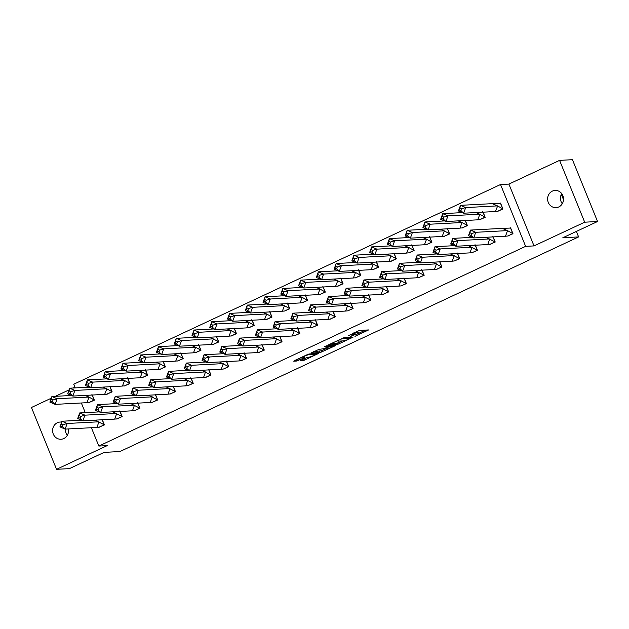<?xml version="1.0" encoding="UTF-8"?>
<svg xmlns="http://www.w3.org/2000/svg" width="629" height="629" viewBox="0 0 629 629"><rect width="100%" height="100%" fill="white"/><g stroke="black" fill="none" stroke-linecap="round" stroke-linejoin="round"><path stroke-width="0.94" d="M354.96 336.373L368.578 329.934L359.489 330.414L348.238 335.768A4.23 0.566 157.9 0 1 353.427 334.007L354.19 333.968A4.23 0.566 157.9 0 1 354.528 334.046A4.23 0.566 157.9 0 1 352.224 335.556L350.259 336.625L352.932 335.516A4.23 0.566 157.9 0 1 358.129 333.755L358.884 333.716A4.23 0.566 157.9 0 1 359.23 333.802A4.23 0.566 157.9 0 1 356.926 335.304L354.96 336.373M68.364 428.939A8.617 7.965 87 0 1 63.781 438.562A8.617 7.965 87 0 1 61.029 439.254A8.617 7.965 87 0 1 52.828 432.595A8.617 7.965 87 0 1 57.357 422.735A8.617 7.965 87 0 1 60.109 422.043A8.617 7.965 87 0 1 61.634 422.114M552.356 191.122A8.617 7.965 87 0 1 555.108 190.43A8.617 7.965 87 0 1 563.309 197.089A8.617 7.965 87 0 1 558.78 206.949A8.617 7.965 87 0 1 556.028 207.641A8.617 7.965 87 0 1 547.828 200.981A8.617 7.965 87 0 1 552.356 191.122M559.582 160.371L572.445 159.687L597.55 221.51L584.687 222.194L559.582 160.371L508.908 184.085L500.527 184.525L525.632 246.348L98.839 446.047L91.394 427.712M562.271 203.757A8.617 7.965 87 0 1 561.728 193.63M51.295 398.204L31.45 407.49L56.555 469.313L107.229 445.599L98.839 446.047M597.55 221.51L562.821 237.762L578.617 236.921L119.942 451.536L104.147 452.377L69.418 468.629L56.555 469.313M67.272 435.37A8.617 7.965 87 0 1 65.502 429.088M300.866 360.354L300.253 360.849L304.428 360.165L318.337 353.522L309.138 353.978L307.518 354.528L294.325 360.7L293.712 361.195L296.794 361.03L304.059 357.838L304.782 357.366L303.147 357.421A3.538 0.472 157.9 0 1 302.863 357.358A3.538 0.472 157.9 0 1 305.356 355.841A3.538 0.472 157.9 0 1 309.13 354.63L315.113 354.308A3.538 0.472 157.9 0 1 315.396 354.379A3.538 0.472 157.9 0 1 312.896 355.896A3.538 0.472 157.9 0 1 309.13 357.107L306.512 357.712L300.866 360.354M508.908 184.085L534.013 245.908L584.687 222.194M534.013 245.908L525.632 246.348M337.569 344.448L352.987 337.23L343.898 337.71L328.369 344.904L337.569 344.448L337.065 343.214L342.404 340.918M334.998 345.856L320.185 352.578L310.985 353.034L318.974 349.378L324.281 348.631L328.747 346.406L324.729 346.571L326.365 345.856L335.611 345.36L334.998 345.856L334.809 345.407M578.617 236.921L576.376 231.417M563.513 199.731L561.335 194.369M75.228 387.904L73.735 384.225L500.527 184.525M85.269 412.632L81.353 402.985M508.161 235.796L512.981 233.729L510.575 227.792L510.111 228.012M497.421 211.423L502.941 209.001L500.535 203.065L500.079 203.277M490.392 244.107L495.22 242.039L493.136 236.905M479.66 219.733L485.179 217.312L483.096 212.177M472.631 252.418L477.458 250.35L475.367 245.216M461.89 228.044L467.418 225.622L465.326 220.488M454.869 260.736L459.689 258.661L457.605 253.526M444.129 236.355L449.649 233.933L447.565 228.799M437.108 269.047L441.928 266.979L439.844 261.837M426.368 244.673L431.887 242.244L429.804 237.109M419.339 277.358L424.166 275.29L422.075 270.156M409.188 252.677L414.126 250.562L412.034 245.42M401.577 285.668L406.397 283.6L404.313 278.466M390.837 261.294L396.356 258.873L394.273 253.739M383.816 293.979L388.636 291.911L386.552 286.777M373.076 269.605L378.595 267.183L376.512 262.049M366.047 302.29L370.874 300.222L368.791 295.087M355.306 277.916L360.834 275.494L358.742 270.36M348.285 310.6L353.105 308.532L351.021 303.398M337.545 286.226L343.064 283.805L340.981 278.671M330.524 318.919L335.343 316.843L333.26 311.709M319.784 294.537L325.303 292.115L323.22 286.981M312.755 327.229L317.582 325.162L315.499 320.019M302.014 302.848L307.542 300.426L305.45 295.292M294.993 335.54L299.813 333.472L297.729 328.338M284.843 310.86L289.772 308.745L287.689 303.603M277.232 343.851L282.051 341.783L279.968 336.649M266.492 319.477L272.011 317.055L269.927 311.921M259.462 352.161L264.29 350.094L262.207 344.959M248.73 327.788L254.25 325.366L252.158 320.232M241.701 360.472L246.521 358.404L244.437 353.27M230.961 336.098L236.48 333.677L234.397 328.542M223.94 368.783L228.759 366.715L226.676 361.581M213.2 344.409L218.719 341.987L216.635 336.853M205.479 377.463L210.998 375.026L208.914 369.891M195.438 352.72L200.958 350.298L198.874 345.164M188.409 385.412L193.237 383.344L191.145 378.202M177.669 361.03L183.188 358.609L181.105 353.474M170.648 393.723L175.467 391.655L173.384 386.521M160.489 369.042L165.427 366.927L163.343 361.785M152.878 402.033L157.706 399.965L155.622 394.831M142.146 377.659L147.666 375.238L145.582 370.104M135.117 410.344L139.945 408.276L137.853 403.142M124.377 385.97L129.896 383.548L127.813 378.414M116.656 419.016L122.175 416.587L120.092 411.452M106.615 394.281L112.135 391.859L110.051 386.725M99.586 426.965L104.414 424.897L102.33 419.763M88.854 402.591L94.374 400.17L92.29 395.036M74.922 387.149L73.058 388.022M69.064 389.894L55.297 396.333M359.23 333.802L358.727 332.56A4.23 0.566 157.9 0 0 358.381 332.482L358.884 333.716M354.3 333.488A4.23 0.566 157.9 0 1 357.626 332.521L358.381 332.482M354.528 334.046L354.025 332.812A4.23 0.566 157.9 0 0 354.001 332.78M358.97 333.166L365.535 330.099M331.019 343.528L337.065 343.214M350.439 338.339L342.891 338.418L340.132 339.558A4.23 0.566 157.9 0 0 337.828 341.067A4.23 0.566 157.9 0 0 338.174 341.146L343.631 340.855A4.23 0.566 157.9 0 0 348.82 339.094L350.439 338.339M325.02 349.056L321.309 350.793L321.804 352.028M313.635 351.666L321.309 350.793M326.49 348.977A3.538 0.472 157.9 0 0 330.256 347.766A3.538 0.472 157.9 0 0 332.749 346.249A3.538 0.472 157.9 0 0 332.466 346.178L330.359 346.288L324.989 348.592L324.273 349.064L326.49 348.977M296.251 359.796L302.714 356.997M303.665 359.041L306.771 357.594M502.893 208.883L497.484 205.887L465.696 207.578L463.667 213.207L495.455 211.517L497.641 205.958M459.209 209.929L458.447 210.967L463.667 213.207L460.947 210.676L461.623 208.797L459.885 208.05L459.209 209.929L460.947 210.676M497.366 205.84L492.263 203.654L460.475 205.337L465.696 207.578L461.623 208.797M492.263 203.654L500.511 203.324L502.775 208.891L497.649 211.289L495.353 211.478M458.447 210.967L460.475 205.337L459.885 208.05M497.673 211.289L498.105 211.265M468.487 235.702L469.25 234.656L470.987 235.403L471.664 233.524L469.926 232.777L470.516 230.072L475.736 232.305L507.524 230.615L505.496 236.245L473.708 237.935L468.487 235.702L470.516 230.072L502.304 228.382L507.493 230.607M469.926 232.777L469.25 234.656M507.564 230.639L512.816 233.618L510.551 228.052L502.304 228.382M471.664 233.524L475.736 232.305L473.708 237.935L470.987 235.403M505.496 236.245L507.689 236.017L512.934 233.611M508.146 235.993L507.721 236.017M485.132 217.194L479.715 214.198L447.934 215.889L445.906 221.518L477.694 219.828L479.872 214.269M441.448 218.239L440.685 219.285L445.906 221.518L443.186 218.986L443.862 217.107L442.124 216.36L441.448 218.239L443.186 218.986M462.276 212.61L442.714 213.656L447.934 215.889L443.862 217.107M482.75 211.635L485.006 217.202L479.888 219.6L477.592 219.788M479.715 214.198L475.894 212.563M440.685 219.285L442.714 213.656L442.124 216.36M479.903 219.6L480.336 219.576M467.371 225.504L461.953 222.517L430.165 224.199L428.145 229.837L459.933 228.146L462.111 222.587M423.679 226.55L422.924 227.596L428.145 229.837L425.424 227.297L426.1 225.418L424.355 224.671L423.679 226.55L425.424 227.297M444.514 220.921L424.945 221.966L430.165 224.199L426.1 225.418M464.988 219.953L467.245 225.512L462.118 227.91L459.823 228.099M461.953 222.517L458.124 220.873M422.924 227.596L424.945 221.966L424.355 224.671M462.142 227.91L462.574 227.887M449.601 233.823L444.192 230.827L412.404 232.518L410.375 238.147L442.163 236.457L444.349 230.898M405.917 234.861L405.155 235.906L410.375 238.147L407.655 235.608L408.331 233.736L406.593 232.989L405.917 234.861L407.655 235.608M426.753 229.239L407.183 230.277L412.404 232.518L408.331 233.736M447.219 228.264L449.483 233.823L444.357 236.221L442.061 236.41M444.192 230.827L440.363 229.184M405.155 235.906L407.183 230.277L406.593 232.989M444.381 236.221L444.813 236.197M431.84 242.134L426.431 239.138L394.642 240.828L392.614 246.458L424.402 244.767L426.588 239.209M388.156 243.171L387.393 244.217L392.614 246.458L389.894 243.918L390.57 242.047L388.832 241.3L388.156 243.171L389.894 243.918M408.984 237.55L389.422 238.588L394.642 240.828L390.57 242.047M429.458 236.575L431.714 242.141L426.596 244.532L424.3 244.72M426.431 239.138L422.602 237.495M387.393 244.217L389.422 238.588L388.832 241.3M426.611 244.532L427.052 244.508M414.079 250.444L408.661 247.449L376.873 249.139L374.853 254.769L406.641 253.078L408.819 247.519M370.387 251.49L369.632 252.528L374.853 254.769L372.132 252.237L372.808 250.358L371.063 249.611L370.387 251.49L372.132 252.237M391.222 245.86L371.653 246.898L376.873 249.139L372.808 250.358M411.696 244.885L413.953 250.452L408.826 252.85L406.531 253.031M408.661 247.449L404.832 245.805M369.632 252.528L371.653 246.898L371.063 249.611M408.85 252.842L409.282 252.827M450.726 244.013L451.488 242.967L453.226 243.714L453.902 241.835L452.165 241.096L452.754 238.383L457.975 240.624L489.763 238.934L487.734 244.563L455.946 246.254L450.726 244.013L452.754 238.383L472.316 237.337M452.165 241.096L451.488 242.967M492.79 236.37L495.047 241.929L485.934 237.29M453.902 241.835L457.975 240.624L455.946 246.254L453.226 243.714M487.734 244.563L489.928 244.327L495.172 241.921M490.384 244.304L489.96 244.327M432.964 252.323L433.727 251.278L435.465 252.025L436.141 250.153L434.395 249.406L434.985 246.694L440.206 248.935L471.994 247.244L469.973 252.874L438.185 254.564L432.964 252.323L434.985 246.694L454.555 245.656M434.395 249.406L433.727 251.278M475.029 244.681L477.285 250.24L468.165 245.601M436.141 250.153L440.206 248.935L438.185 254.564L435.465 252.025M469.973 252.874L472.159 252.638L477.411 250.24M472.615 252.614L472.198 252.638M415.195 260.634L415.958 259.588L417.703 260.335L418.371 258.464L416.634 257.717L417.224 255.004L422.444 257.245L454.232 255.555L452.204 261.184L420.416 262.875L415.195 260.634L417.224 255.004L436.793 253.967M416.634 257.717L415.958 259.588M457.259 252.992L459.524 258.558L450.403 253.912M418.371 258.464L422.444 257.245L420.416 262.875L417.703 260.335M452.204 261.184L454.397 260.949L459.642 258.55M454.853 260.925L454.437 260.949M397.434 268.945L398.196 267.907L399.934 268.654L400.61 266.775L398.872 266.028L399.462 263.315L404.683 265.556L436.471 263.865L434.442 269.495L402.654 271.185L397.434 268.945L399.462 263.315L419.024 262.277M398.872 266.028L398.196 267.907M439.498 261.302L441.762 266.869L432.642 262.222M400.61 266.775L404.683 265.556L402.654 271.185L399.934 268.654M434.442 269.495L436.636 269.267L441.88 266.861M437.092 269.243L436.668 269.259M379.672 277.255L380.435 276.217L382.173 276.964L382.849 275.085L381.103 274.338L381.693 271.626L386.914 273.867L418.702 272.176L416.681 277.806L384.893 279.496L379.672 277.255L381.693 271.626L401.263 270.588M381.103 274.338L380.435 276.217M421.737 269.613L423.993 275.18L414.873 270.533M382.849 275.085L386.914 273.867L384.893 279.496L382.173 276.964M416.681 277.806L418.867 277.578L424.119 275.172M419.323 277.554L418.906 277.578M396.309 258.755L390.9 255.759L359.112 257.45L357.083 263.079L388.871 261.389L391.057 255.83M352.625 259.801L351.863 260.838L357.083 263.079L354.363 260.548L355.039 258.668L353.301 257.921L352.625 259.801L354.363 260.548M373.461 254.171L353.891 255.209L359.112 257.45L355.039 258.668M393.927 253.196L396.191 258.763L391.065 261.161L388.769 261.349M390.9 255.759L387.071 254.116M351.863 260.838L353.891 255.209L353.301 257.921M391.089 261.161L391.521 261.137M361.903 285.566L362.666 284.528L364.411 285.275L365.079 283.396L363.342 282.649L363.932 279.936L369.152 282.177L400.94 280.487L398.912 286.116L367.132 287.807L361.903 285.566L363.932 279.936L383.501 278.899M363.342 282.649L362.666 284.528M403.975 277.924L406.232 283.49L397.111 278.844M365.079 283.396L369.152 282.177L367.132 287.807L364.411 285.275M398.912 286.116L401.105 285.888L406.35 283.482M401.561 285.865L401.145 285.888M378.548 267.066L373.139 264.07L341.35 265.76L339.322 271.39L371.11 269.699L373.296 264.141M334.864 268.111L334.101 269.149L339.322 271.39L336.601 268.858L337.278 266.979L335.54 266.232L334.864 268.111L336.601 268.858M355.692 262.482L336.13 263.52L341.35 265.76L337.278 266.979M376.166 261.507L378.422 267.073L373.304 269.471L371.008 269.66M373.139 264.07L369.309 262.427M334.101 269.149L336.13 263.52L335.54 266.232M373.319 269.471L373.76 269.448M344.142 293.885L344.904 292.839L346.642 293.586L347.318 291.707L345.58 290.96L346.17 288.255L351.391 290.488L383.179 288.797L381.15 294.427L349.362 296.117L344.142 293.885L346.17 288.255L365.732 287.209M345.58 290.96L344.904 292.839M386.206 286.234L388.47 291.801L379.35 287.162M347.318 291.707L351.391 290.488L349.362 296.117L346.642 293.586M381.15 294.427L383.344 294.199L388.588 291.793M383.8 294.175L383.376 294.199M360.787 275.376L355.369 272.381L323.581 274.071L321.561 279.701L353.349 278.01L355.527 272.451M317.095 276.422L316.34 277.468L321.561 279.701L318.84 277.169L319.516 275.29L317.771 274.543L317.095 276.422L318.84 277.169M337.93 270.792L318.36 271.838L323.581 274.071L319.516 275.29M358.404 269.817L360.661 275.384L355.534 277.782L353.239 277.971M355.369 272.381L351.54 270.745M316.34 277.468L318.36 271.838L317.771 274.543M355.558 277.782L355.99 277.759M326.38 302.195L327.143 301.149L328.881 301.896L329.557 300.017L327.811 299.278L328.409 296.566L333.629 298.799L365.41 297.116L363.389 302.746L331.601 304.436L326.38 302.195L328.409 296.566L347.971 295.52M327.811 299.278L327.143 301.149M368.445 294.553L370.701 300.112L361.581 295.473M329.557 300.017L333.629 298.799L331.601 304.436L328.881 301.896M363.389 302.746L365.583 302.51L370.827 300.104M366.031 302.486L365.614 302.51M343.017 283.687L337.608 280.699L305.82 282.382L303.791 288.011L335.579 286.329L337.765 280.77M299.333 284.733L298.571 285.778L303.791 288.011L301.071 285.48L301.747 283.6L300.009 282.853L299.333 284.733L301.071 285.48M320.169 279.103L300.599 280.149L305.82 282.382L301.747 283.6M340.635 278.136L342.899 283.695L337.773 286.093L335.477 286.281M337.608 280.699L333.779 279.056M298.571 285.778L300.599 280.149L300.009 282.853M337.797 286.093L338.229 286.069M308.619 310.506L309.374 309.46L311.119 310.207L311.795 308.336L310.05 307.589L310.64 304.876L315.86 307.117L347.648 305.427L345.62 311.056L313.84 312.747L308.619 310.506L310.64 304.876L330.209 303.838M310.05 307.589L309.374 309.46M350.683 302.863L352.94 308.422L343.819 303.783M311.795 308.336L315.86 307.117L313.84 312.747L311.119 310.207M345.62 311.056L347.813 310.82L353.058 308.422M348.269 310.797L347.853 310.82M325.256 292.005L319.846 289.01L288.058 290.7L286.03 296.33L317.818 294.639L320.004 289.081M281.572 293.043L280.809 294.089L286.03 296.33L283.309 293.79L283.986 291.919L282.248 291.172L281.572 293.043L283.309 293.79M302.4 287.422L282.838 288.459L288.058 290.7L283.986 291.919M322.874 286.447L325.13 292.005L320.012 294.403L317.716 294.592M319.846 289.01L316.017 287.367M280.809 294.089L282.838 288.459L282.248 291.172M320.035 294.403L320.468 294.38M290.85 318.817L291.612 317.771L293.35 318.518L294.026 316.646L292.288 315.9L292.878 313.187L298.099 315.428L329.887 313.737L327.858 319.367L296.07 321.057L290.85 318.817L292.878 313.187L312.44 312.149M292.288 315.9L291.612 317.771M332.914 311.174L335.178 316.741L326.058 312.094M294.026 316.646L298.099 315.428L296.07 321.057L293.35 318.518M327.858 319.367L330.052 319.131L335.296 316.733M330.508 319.107L330.083 319.131M307.495 300.316L302.077 297.32L270.289 299.011L268.269 304.64L300.057 302.95L302.234 297.391M263.81 301.354L263.048 302.4L268.269 304.64L265.548 302.101L266.224 300.23L264.479 299.483L263.81 301.354L265.548 302.101M284.638 295.732L265.068 296.77L270.289 299.011L266.224 300.23M305.112 294.757L307.369 300.316L302.242 302.714L299.954 302.903M302.077 297.32L298.248 295.677M263.048 302.4L265.068 296.77L264.479 299.483M302.266 302.714L302.698 302.691M273.088 327.127L273.851 326.089L275.588 326.836L276.265 324.957L274.527 324.21L275.117 321.498L280.337 323.738L312.118 322.048L310.097 327.678L278.309 329.368L273.088 327.127L275.117 321.498L294.679 320.46M274.527 324.21L273.851 326.089M315.153 319.485L317.409 325.051L308.289 320.405M276.265 324.957L280.337 323.738L278.309 329.368L275.588 326.836M310.097 327.678L312.291 327.45L317.535 325.044M312.739 327.426L312.322 327.442M289.725 308.627L284.316 305.631L252.528 307.322L250.499 312.951L282.287 311.261L284.473 305.702M246.041 309.672L245.279 310.71L250.499 312.951L247.787 310.411L248.455 308.54L246.717 307.793L246.041 309.672L247.787 310.411M266.877 304.043L247.307 305.081L252.528 307.322L248.455 308.54M287.343 303.068L289.607 308.635L284.481 311.033L282.185 311.213M284.316 305.631L280.487 303.988M245.279 310.71L247.307 305.081L246.717 307.793M284.505 311.025L284.937 311.001M255.327 335.438L256.082 334.4L257.827 335.147L258.503 333.268L256.758 332.521L257.347 329.808L262.568 332.049L294.356 330.359L292.328 335.988L260.548 337.679L255.327 335.438L257.347 329.808L276.917 328.77M256.758 332.521L256.082 334.4M297.391 327.795L299.648 333.362L290.527 328.715M258.503 333.268L262.568 332.049L260.548 337.679L257.827 335.147M292.328 335.988L294.521 335.76L299.766 333.354M294.977 335.737L294.561 335.76M271.964 316.937L266.554 313.942L234.766 315.632L232.738 321.262L264.526 319.571L266.712 314.013M228.28 317.983L227.517 319.021L232.738 321.262L230.017 318.73L230.694 316.851L228.956 316.104L228.28 317.983L230.017 318.73M249.108 312.354L229.546 313.391L234.766 315.632L230.694 316.851M269.582 311.379L271.846 316.945L266.72 319.343L264.424 319.524M266.554 313.942L262.725 312.298M227.517 319.021L229.546 313.391L228.956 316.104M266.743 319.343L267.176 319.32M237.558 343.748L238.32 342.711L240.058 343.458L240.734 341.578L238.996 340.832L239.586 338.119L244.807 340.36L276.595 338.669L274.566 344.299L242.778 345.989L237.558 343.748L239.586 338.119L259.156 337.081M238.996 340.832L238.32 342.711M279.622 336.106L281.886 341.673L272.766 337.026M240.734 341.578L244.807 340.36L242.778 345.989L240.058 343.458M274.566 344.299L276.76 344.071L282.004 341.665M277.216 344.047L276.791 344.071M254.202 325.248L248.785 322.252L217.005 323.943L214.976 329.572L246.765 327.882L248.942 322.323M210.518 326.294L209.756 327.332L214.976 329.572L212.256 327.041L212.932 325.162L211.187 324.415L210.518 326.294L212.256 327.041M231.346 320.664L211.776 321.702L217.005 323.943L212.932 325.162M251.82 319.689L254.077 325.256L248.95 327.654L246.662 327.843M248.785 322.252L244.956 320.609M209.756 327.332L211.776 321.702L211.187 324.415M248.974 327.654L249.406 327.63M219.796 352.067L220.559 351.021L222.296 351.768L222.973 349.889L221.235 349.142L221.825 346.437L227.045 348.67L258.826 346.98L256.805 352.61L225.017 354.3L219.796 352.067L221.825 346.437L241.387 345.392M221.235 349.142L220.559 351.021M261.861 344.417L264.117 349.983L255.004 345.345M222.973 349.889L227.045 348.67L225.017 354.3L222.296 351.768M256.805 352.61L258.999 352.382L264.243 349.976M259.447 352.358L259.03 352.382M236.433 333.559L231.024 330.563L199.236 332.254L197.215 337.883L228.995 336.193L231.181 330.634M192.749 334.604L191.994 335.65L197.215 337.883L194.495 335.351L195.163 333.472L193.425 332.725L192.749 334.604L194.495 335.351M213.585 328.975L194.015 330.021L199.236 332.254L195.163 333.472M234.059 328L236.315 333.567L231.189 335.965L228.893 336.153M231.024 330.563L227.195 328.928M191.994 335.65L194.015 330.021L193.425 332.725M231.213 335.965L231.645 335.941M202.035 360.378L202.79 359.332L204.535 360.079L205.211 358.2L203.466 357.453L204.055 354.748L209.276 356.981L241.064 355.299L239.036 360.928L207.256 362.611L202.035 360.378L204.055 354.748L223.625 353.702M203.466 357.453L202.79 359.332M244.099 352.735L246.356 358.294L237.235 353.655M205.211 358.2L209.276 356.981L207.256 362.611L204.535 360.079M239.036 360.928L241.229 360.692L246.474 358.286M241.685 360.669L241.269 360.692M218.672 341.869L213.262 338.874L181.474 340.564L179.446 346.194L211.234 344.511L213.42 338.945M174.988 342.915L174.225 343.961L179.446 346.194L176.725 343.662L177.402 341.783L175.664 341.036L174.988 342.915L176.725 343.662M195.816 337.286L176.254 338.331L181.474 340.564L177.402 341.783M216.29 336.318L218.554 341.877L213.428 344.275L211.132 344.464M213.262 338.874L209.433 337.238M174.225 343.961L176.254 338.331L175.664 341.036M213.451 344.275L213.884 344.252M184.266 368.688L185.028 367.643L186.766 368.39L187.442 366.518L185.704 365.771L186.294 363.059L191.515 365.3L223.303 363.609L221.274 369.239L189.486 370.929L184.266 368.688L186.294 363.059L205.864 362.021M185.704 365.771L185.028 367.643M226.33 361.046L228.594 366.605L219.474 361.966M187.442 366.518L191.515 365.3L189.486 370.929L186.766 368.39M221.274 369.239L223.468 369.003L228.712 366.605M223.924 368.979L223.499 369.003M200.91 350.18L195.493 347.192L163.713 348.883L161.684 354.512L193.473 352.822L195.65 347.263M157.226 351.226L156.464 352.271L161.684 354.512L158.964 351.973L159.64 350.101L157.895 349.354L157.226 351.226L158.964 351.973M178.054 345.596L158.492 346.642L163.713 348.883L159.64 350.101M198.528 344.629L200.785 350.188L195.666 352.586L193.37 352.775M195.493 347.192L191.664 345.549M156.464 352.271L158.492 346.642L157.895 349.354M195.682 352.586L196.114 352.562M166.504 376.999L167.267 375.953L169.004 376.7L169.681 374.829L167.943 374.082L168.533 371.369L173.753 373.61L205.534 371.92L203.513 377.549L171.725 379.24L166.504 376.999L168.533 371.369L188.095 370.332M167.943 374.082L167.267 375.953M208.569 369.357L210.825 374.915L201.712 370.277M169.681 374.829L173.753 373.61L171.725 379.24L169.004 376.7M203.513 377.549L205.707 377.314L210.951 374.915M206.163 377.29L205.738 377.314M183.141 358.499L177.732 355.503L145.944 357.193L143.923 362.823L175.703 361.132L177.889 355.574M139.457 359.536L138.702 360.582L143.923 362.823L141.203 360.283L141.879 358.412L140.133 357.665L139.457 359.536L141.203 360.283M160.293 353.915L140.723 354.953L145.944 357.193L141.879 358.412M180.767 352.94L183.023 358.499L177.897 360.897L175.601 361.085M177.732 355.503L173.903 353.86M138.702 360.582L140.723 354.953L140.133 357.665M177.921 360.897L178.353 360.873M148.743 385.31L149.498 384.272L151.243 385.019L151.919 383.14L150.174 382.393L150.763 379.68L155.984 381.921L187.772 380.231L185.752 385.86L153.963 387.55L148.743 385.31L150.763 379.68L170.333 378.642M150.174 382.393L149.498 384.272M190.807 377.667L193.064 383.234L183.943 378.587M151.919 383.14L155.984 381.921L153.963 387.55L151.243 385.019M185.752 385.86L187.937 385.632L193.189 383.226M188.393 385.608L187.977 385.624M165.38 366.809L159.97 363.814L128.182 365.504L126.154 371.134L157.942 369.443L160.128 363.884M121.696 367.855L120.933 368.893L126.154 371.134L123.433 368.594L124.11 366.723L122.372 365.976L121.696 367.855L123.433 368.594M142.524 362.225L122.962 363.263L128.182 365.504L124.11 366.723M162.997 361.25L165.262 366.817L160.136 369.215L157.84 369.396M159.97 363.814L156.141 362.17M120.933 368.893L122.962 363.263L122.372 365.976M160.159 369.207L160.592 369.184M130.974 393.62L131.736 392.582L133.474 393.329L134.15 391.45L132.412 390.703L133.002 387.991L138.223 390.232L170.011 388.541L167.982 394.171L136.194 395.861L130.974 393.62L133.002 387.991L152.572 386.953M132.412 390.703L131.736 392.582M173.038 385.978L175.302 391.545L166.182 386.898M134.15 391.45L138.223 390.232L136.194 395.861L133.474 393.329M167.982 394.171L170.176 393.943L175.42 391.537M170.632 393.919L170.207 393.935M147.618 375.12L142.201 372.124L110.421 373.815L108.392 379.444L140.181 377.754L142.358 372.195M103.934 376.166L103.172 377.203L108.392 379.444L105.672 376.913L106.348 375.033L104.611 374.286L103.934 376.166L105.672 376.913M124.762 370.536L105.2 371.574L110.421 373.815L106.348 375.033M145.236 369.561L147.493 375.128L142.374 377.526L140.078 377.707M142.201 372.124L138.372 370.481M103.172 377.203L105.2 371.574L104.611 374.286M142.39 377.526L142.822 377.502M113.212 401.931L113.975 400.893L115.712 401.64L116.389 399.761L114.651 399.014L115.241 396.301L120.461 398.542L152.249 396.852L150.221 402.481L118.433 404.172L113.212 401.931L115.241 396.301L134.803 395.264M114.651 399.014L113.975 400.893M155.277 394.289L157.533 399.855L148.42 395.209M116.389 399.761L120.461 398.542L118.433 404.172L115.712 401.64M150.221 402.481L152.415 402.253L157.659 399.847M152.871 402.23L152.446 402.253M129.849 383.431L124.44 380.435L92.652 382.125L90.631 387.755L122.411 386.064L124.597 380.506M86.165 384.476L85.41 385.514L90.631 387.755L87.911 385.223L88.587 383.344L86.841 382.597L86.165 384.476L87.911 385.223M107.001 378.847L87.431 379.885L92.652 382.125L88.587 383.344M127.475 377.872L129.731 383.438L124.605 385.836L122.309 386.025M124.44 380.435L120.611 378.792M85.41 385.514L87.431 379.885L86.841 382.597M124.628 385.836L125.061 385.813M95.451 410.25L96.206 409.204L97.951 409.951L98.627 408.072L96.882 407.325L97.471 404.62L102.692 406.853L134.48 405.162L132.46 410.792L100.671 412.482L95.451 410.25L97.471 404.62L117.041 403.574M96.882 407.325L96.206 409.204M137.515 402.599L139.772 408.166L130.651 403.527M98.627 408.072L102.692 406.853L100.671 412.482L97.951 409.951M132.46 410.792L134.645 410.564L139.897 408.158M135.101 410.54L134.685 410.564M112.088 391.741L106.678 388.746L74.89 390.436L72.862 396.066L104.65 394.375L106.836 388.816M68.404 392.787L67.641 393.833L72.862 396.066L70.141 393.534L70.818 391.655L69.08 390.908L68.404 392.787L70.141 393.534M89.239 387.157L69.67 388.195L74.89 390.436L70.818 391.655M109.705 386.182L111.97 391.749L106.844 394.147L104.548 394.336M106.678 388.746L102.849 387.11M67.641 393.833L69.67 388.195L69.08 390.908M106.867 394.147L107.3 394.124M77.681 418.56L78.444 417.514L80.182 418.261L80.858 416.382L79.12 415.635L79.71 412.931L84.931 415.164L116.719 413.481L114.69 419.111L82.902 420.793L77.681 418.56L79.71 412.931L99.28 411.885M79.12 415.635L78.444 417.514M119.746 410.918L122.01 416.477L112.89 411.838M80.858 416.382L84.931 415.164L82.902 420.793L80.182 418.261M114.69 419.111L116.884 418.875L122.128 416.469M117.34 418.851L116.915 418.875M94.326 400.052L88.909 397.056L57.129 398.747L55.1 404.376L86.888 402.686L89.066 397.127M50.642 401.098L49.88 402.143L55.1 404.376L52.38 401.845L53.056 399.965L51.319 399.218L50.642 401.098L52.38 401.845M71.47 395.468L51.908 396.514L57.129 398.747L53.056 399.965M91.944 394.493L94.201 400.06L89.082 402.458L86.786 402.646M88.909 397.056L85.088 395.421M49.88 402.143L51.908 396.514L51.319 399.218M89.098 402.458L89.53 402.434M59.92 426.871L60.683 425.825L62.42 426.572L63.097 424.701L61.359 423.954L61.949 421.241L67.169 423.482L98.957 421.792L96.929 427.421L65.141 429.112L59.92 426.871L61.949 421.241L81.511 420.203M61.359 423.954L60.683 425.825M101.984 419.229L104.241 424.787L95.128 420.148M63.097 424.701L67.169 423.482L65.141 429.112L62.42 426.572M96.929 427.421L99.123 427.185L104.367 424.787M99.579 427.162L99.154 427.185M357.626 332.521L358.129 333.755M353.75 332.89L354.19 333.968M353.105 333.197L353.427 334.007M367.784 329.973L367.973 330.429M352.193 337.27L352.374 337.726M338.685 342.663L339.188 343.898M350.612 337.356L350.872 337.993M319.681 351.344L320.185 352.578M328.385 345.746L328.645 346.382M332.206 345.541L332.466 346.178M330.099 345.651L330.359 346.288M314.854 353.671L315.113 354.308M308.878 354.025L309.13 354.63M303.878 357.39L304.059 357.838M297.918 359.245L298.421 360.48M296.29 359.796L296.794 361.03M317.433 353.537L317.614 353.993M303.925 358.923L304.428 360.165M302.368 359.646L302.801 360.708M350.675 337.356L350.943 338.009M337.584 340.462L337.828 341.067M328.48 345.738L328.747 346.406M332.458 345.525L332.749 346.249M315.105 353.663L315.396 354.379M302.635 356.808L302.863 357.358M498.003 211.124L497.453 211.407M480.241 219.435L479.691 219.718M462.48 227.745L461.922 228.028M444.711 236.056L444.16 236.339M426.949 244.367L426.399 244.65M391.419 260.988L390.868 261.279M373.657 269.306L373.107 269.589M355.896 277.617L355.338 277.9M338.135 285.928L337.576 286.211M320.365 294.238L319.815 294.521M302.604 302.549L302.054 302.832M267.073 319.17L266.523 319.461M249.312 327.489L248.762 327.772M231.551 335.8L230.992 336.083M213.781 344.11L213.231 344.393M196.02 352.421L195.47 352.704M206.17 377.093L205.479 377.455M178.259 360.731L177.7 361.015M142.728 377.353L142.178 377.644M124.967 385.671L124.408 385.954M107.197 393.982L106.647 394.265M117.356 418.655L116.664 419.016M89.436 402.293L88.886 402.576"/></g></svg>
